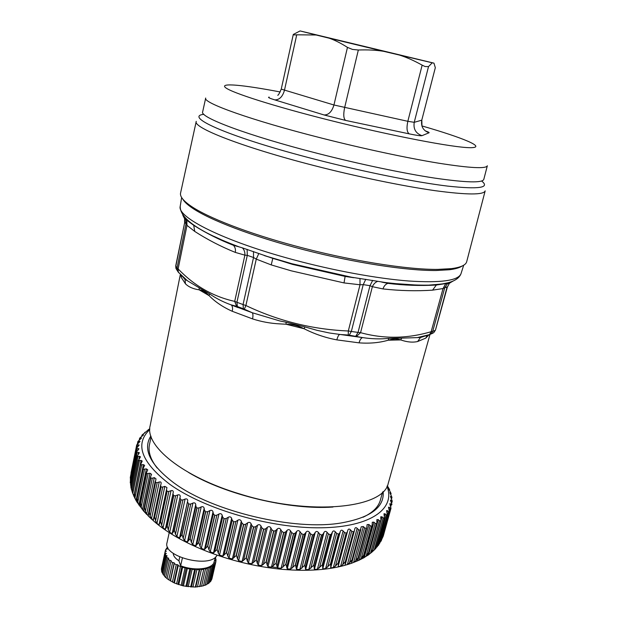 <?xml version="1.0" encoding="UTF-8"?>
<svg xmlns="http://www.w3.org/2000/svg" width="618" height="618" viewBox="0 0 618 618"><rect width="100%" height="100%" fill="white"/><g stroke="black" fill="none" stroke-linecap="round" stroke-linejoin="round"><path stroke-width="0.93" d="M170.236 580.727L174.183 562.759L172.553 562.55L170.885 561.36L167.084 578.718L174.369 583.006L183.422 585.941L195.311 587.077L203.492 585.802L207.463 568.529L205.524 569.008L201.561 586.304M167.138 578.471L165.717 577.56L169.502 560.217L168.212 558.95L164.442 576.262L165.717 577.56M164.519 575.883L162.58 573.713L166.327 556.447L167.2 557.745L163.446 575.041M162.704 573.156L161.986 572.477L165.724 555.234L165.3 553.944L161.576 571.156L161.986 572.477M161.746 570.368L161.437 568.684L165.145 551.534L161.398 569.95M210.251 581.878L211.062 580.804L215.018 563.709L214.214 564.752L210.251 581.878L209.44 582.195M208.073 583.724L209.301 582.805L213.264 565.648L212.036 566.536L208.073 583.724L206.845 584.072M205.145 585.223L206.752 584.497L210.715 567.278L209.108 567.973L205.145 585.223L203.554 585.516M211.263 579.931L211.982 578.548M215.45 557.328L215.489 558.881M215.249 558.201L215.697 557.984M215.141 558.687L215.976 559.159L215.821 561.438M215.018 563.709L214.191 562.867L215.566 562.681L215.929 561.515L214.871 560.735L216.061 560.395M215.566 562.681L211.611 579.746M213.264 565.648L212.708 564.79L214.214 564.752M210.715 567.278L210.444 566.412L212.036 566.536M207.463 568.529L207.494 567.695L209.108 567.973M199.838 586.482L203.932 568.583L205.524 569.008M203.932 568.583L199.637 586.667M203.6 569.348L201.398 569.595L197.443 586.938M195.813 586.976L199.892 569.031L201.398 569.595M199.892 569.031L199.266 569.711L195.311 587.077M199.266 569.711L196.879 569.711L192.94 587.092M191.449 587.007L195.52 569.031L196.879 569.711M195.52 569.031L194.608 569.595L190.684 586.992M194.608 569.595L192.128 569.348L188.212 586.752M186.906 586.575L190.954 568.575L192.128 569.348M190.954 568.575L189.811 569.008L185.902 586.42M189.811 569.008L187.324 568.521L183.422 585.941M182.356 585.686L186.381 567.679L187.324 568.521M186.381 567.679L185.037 567.957L181.144 585.385M185.037 567.957L182.627 567.254L178.749 584.674M177.961 584.389L181.955 566.382L182.627 567.254M181.955 566.382L180.456 566.497L176.593 583.917M180.456 566.497L178.216 565.594L174.369 583.006M173.867 582.712L177.845 564.721L178.216 565.594M177.845 564.721L176.246 564.674L172.407 582.079M176.246 564.674L174.253 563.608L170.437 580.997M174.183 562.759L174.253 563.608M172.553 562.55L168.745 579.931M169.502 560.217L171.116 560.572L170.885 561.36M167.2 557.745L168.745 558.239L168.212 558.95M165.724 555.234L167.138 555.845L166.327 556.447M165.114 552.77L166.35 553.473L165.3 553.944M161.677 567.548L165.385 550.429L166.397 551.21L165.145 551.534M165.385 550.429L165.863 549.302L167.269 549.116L166.505 548.305L166.304 549.24M166.505 548.305L167.733 547.301M215.52 557.042L213.728 563.214C210.259 569.502 193.527 570.916 180.665 565.771L178.919 560.765L177.188 559.576C174.577 557.513 173.272 555.443 173.264 553.342M178.919 560.765L179.753 557.003M182.38 558.062L180.665 565.771M217.065 555.219L216.988 555.343C210.205 568.846 162.279 556.609 167.045 542.619L169.224 532.561M291.642 532.554L293.635 533.821L285.964 564.249L281.113 568.274L277.691 567.957L277.019 566.358L285.609 531.936L287.1 530.321C288.312 529.263 289.448 529.425 290.514 530.816L291.642 532.554L282.944 567.123M285.609 531.936L283.801 532.67L276.192 563.191L277.019 566.358M276.192 563.191L271.456 567.123L267.988 566.675L267.192 564.999L275.705 530.507L277.312 528.946C278.602 527.942 279.753 528.143 280.773 529.564L281.823 531.333L273.21 565.995M275.705 530.507L273.828 531.171L266.296 561.754L267.192 564.999M266.296 561.754L261.684 565.601L258.2 565.03L257.297 563.284L265.717 528.73L267.424 527.239C268.791 526.273 269.95 526.521 270.908 527.973L271.889 529.773L263.361 564.504M265.717 528.73L263.778 529.325L256.323 559.962L257.297 563.284M256.323 559.962L251.874 563.724L248.39 563.029L247.385 561.214L255.713 526.621L257.521 525.192C258.95 524.28 260.108 524.566 260.997 526.042L261.893 527.865L253.45 562.65M255.713 526.621L253.72 527.146L246.35 557.815L247.385 561.214M246.35 557.815L242.078 561.507L238.633 560.696L237.528 558.811L245.755 524.195L247.648 522.828C249.131 521.978 250.282 522.295 251.101 523.794L251.897 525.632L243.562 560.456M245.755 524.195L243.731 524.651L236.455 555.335L237.528 558.811M236.455 555.335L232.376 558.958L228.977 558.039L227.795 556.084L235.921 521.461L237.884 520.171C239.421 519.367 240.556 519.723 241.29 521.237L241.986 523.091L233.743 557.923M235.921 521.461L233.867 521.855L226.682 552.531L227.795 556.084M226.682 552.531L222.828 556.107L219.506 555.08L218.247 553.048L226.265 518.448L228.297 517.227C229.865 516.478 230.977 516.864 231.626 518.386L232.221 520.248L224.079 555.08M226.265 518.448L224.203 518.772L217.119 549.433L218.247 553.048M217.119 549.433L213.496 552.955L210.267 551.843L208.954 549.734L216.864 515.165L218.942 514.021C220.549 513.326 221.623 513.736 222.179 515.265L222.658 517.127L214.631 551.936M216.864 515.165L214.801 515.427L207.81 546.057L208.954 549.734M207.81 546.057L204.442 549.541L201.337 548.336L199.969 546.165L207.772 511.65L209.896 510.576C211.511 509.927 212.553 510.375 213.009 511.905L213.372 513.759L205.454 548.521M207.772 511.65L205.732 511.851L198.834 542.434L199.969 546.165M198.834 542.434L195.728 545.887L192.762 544.605L191.356 542.365L199.05 507.926L201.198 506.915C202.828 506.32 203.816 506.791 204.172 508.313L204.419 510.159L196.617 544.86M199.05 507.926L197.034 508.066L190.244 538.579L191.356 542.365M190.244 538.579L187.408 542.009L184.597 540.665L183.175 538.355L190.753 504.01L192.916 503.067C194.546 502.527 195.481 503.013 195.736 504.527L195.86 506.358L188.166 540.982M190.753 504.01L188.784 504.103L182.078 534.524L183.175 538.355M182.078 534.524L179.537 537.946L176.895 536.54L175.458 534.176L182.936 499.939L185.091 499.066C186.713 498.571 187.594 499.074 187.741 500.572L180.162 536.903M182.936 499.939L181.012 499.977L174.407 530.306L175.458 534.176M174.407 530.306L172.144 533.728L169.695 532.268L168.266 529.85L175.628 495.736L177.775 494.925C179.382 494.477 180.201 494.995 180.24 496.478L172.646 532.662M175.628 495.736L173.766 495.729L167.262 525.941L168.266 529.85M167.262 525.941L165.292 529.371L163.036 527.88L161.622 525.408L168.884 491.434L171.008 490.684C172.584 490.275 173.334 490.8 173.272 492.26L165.663 528.29M168.884 491.434L167.099 491.387L160.68 521.468L161.622 525.408M160.68 521.468L159.004 524.914L156.964 523.4L155.574 520.874L162.735 487.054L164.821 486.366L156.964 523.4M162.735 487.054L161.028 486.976L154.701 516.918L155.574 520.874M154.701 516.918L153.079 520.495L150.135 516.293L157.196 482.635L159.243 482.001C160.649 481.669 161.275 482.14 161.12 483.43L153.465 519.066M157.196 482.635L155.582 482.519L149.347 512.314L150.135 516.293M149.239 512.222L148.235 515.976L145.338 511.681L152.314 478.201L154.299 477.621L156.006 478.865L149.347 512.314M152.314 478.201L150.792 478.062L144.635 507.695L145.338 511.681M144.635 507.695L143.77 509.386L143.847 511.403L137.096 502.187M150.792 478.062L150.498 476.972L151.549 474.323L150.004 473.241L146.667 473.62L140.587 503.083L141.198 507.069L142.287 509.433M140.587 503.083L139.884 504.543L139.969 506.443M146.667 473.62L146.451 472.716L147.764 469.819L146.381 468.9L143.221 469.216L137.211 498.502L138.401 504.218M137.211 498.502L136.725 501.577M136.856 501.978L134.515 497.521M143.221 469.216L143.067 468.475L144.651 465.385L143.415 464.62L140.448 464.883L134.515 493.983L135.242 498.95M134.515 493.983L134.114 496.671M134.129 496.764L132.198 491.905M140.448 464.883L142.217 461.051L141.128 460.418L138.362 460.642L132.491 489.549L132.831 493.674M132.491 489.549L132.152 491.75M138.362 460.642L140.464 456.826L139.506 456.316L136.957 456.509L131.14 485.215L131.194 488.398L132.121 491.519M131.14 485.215L131.155 488.228M136.957 456.509L139.374 452.739L136.223 452.515L130.452 481.02L130.869 486.258M130.452 481.02L130.336 483.052M136.223 452.515L138.95 448.799L136.138 448.66L130.421 476.972L130.413 481.005M130.421 476.972L130.305 477.799M138.579 444.829L138.308 446.157L139.174 445.037L136.694 444.991L130.777 475.126M380.989 520.48L382.001 516.818L380.742 516.803L380.951 520.665L372.839 549.587L370.506 553.156L368.598 554.809L378.286 519.607L376.841 519.638L376.856 523.253L368.622 552.477L366.165 555.999L364.211 557.614L373.929 522.164L372.283 522.256L372.129 525.578L363.763 555.119L361.198 558.595L359.205 560.171L368.946 524.489L367.084 524.643L366.791 527.641L358.278 557.506L355.62 560.928L353.596 562.45L363.345 526.544L361.26 526.768L352.198 559.599L349.448 562.967L347.401 564.45L357.158 528.32C356.076 527.332 355.304 527.432 354.84 528.622L354.361 530.885L353.473 531.905L345.539 561.391L342.712 564.705L340.657 566.134L350.398 529.796C349.224 528.722 348.382 528.838 347.857 530.151L347.316 532.067L346.258 533.21L338.332 562.859L335.443 566.111L333.388 567.502L343.106 530.962C341.924 529.835 341.02 529.92 340.387 531.202L339.707 533.087L338.517 534.184L330.622 563.995L325.624 568.529L335.319 531.797C334.129 530.623 333.172 530.661 332.438 531.92L331.611 533.774L330.306 534.817L322.434 564.782L317.413 569.209L327.069 532.299C325.887 531.078 324.883 531.078 324.048 532.299L323.075 534.114L321.654 535.103L313.82 565.207L308.807 569.526L318.417 532.453C317.25 531.186 316.2 531.148 315.257 532.33L314.153 534.106L312.623 535.034L304.836 565.261L299.854 569.479L309.402 532.26C308.258 530.955 307.169 530.87 306.134 532.013L304.898 533.743L303.26 534.609L295.528 564.945L290.599 569.062L300.078 531.719L301.26 533.411L292.499 567.88M285.964 564.249L287.239 568.877L290.599 569.062M390.089 505.091L390.437 503.84L389.803 503.693L390.993 508.259L383.253 536.1L381.746 539.305M388.838 508.931L389.286 507.316L388.521 507.193L389.44 511.627L380.974 541.268M381.638 539.661L379.166 543.948M386.93 512.724L387.501 510.653L386.59 510.553L387.247 514.84L378.394 545.277M379.352 543.152L375.914 548.174M384.342 516.486L385.076 513.828L383.994 513.767L384.419 517.853L375.582 548.63M376.424 546.466L374.462 549.773L371.943 552.075M372.839 549.587L372.098 551.882L371.047 552.809M368.598 554.809L367.401 555.582M368.622 552.477L368.004 554.817L367.092 555.698M364.211 557.614L359.599 559.908M363.763 555.119L362.727 558.317M359.205 560.171L351.356 563.33L352.198 559.599M358.278 557.506L357.297 560.974M347.401 564.45L345.053 565.277L345.539 561.391M340.657 566.134L338.085 566.706L347.316 532.067M338.332 562.859L338.378 565.501M333.388 567.502L330.638 567.95L330.784 566.698L339.707 533.087M330.622 563.995L330.784 566.698M325.624 568.529L322.72 568.861L322.727 567.556L331.611 533.774M322.434 564.782L322.727 567.556M317.413 569.209L314.369 569.41L314.23 568.058L323.075 534.114M313.82 565.207L314.23 568.058M308.807 569.526L305.64 569.603L305.362 568.189L314.153 534.106M304.836 565.261L305.362 568.189M299.854 569.479L296.578 569.425L296.161 567.95L304.898 533.743M295.528 564.945L296.161 567.95M283.801 532.67L281.823 531.333M273.828 531.171L271.889 529.773M263.778 529.325L261.893 527.865M253.72 527.146L251.897 525.632M243.731 524.651L241.986 523.091M233.867 521.855L232.221 520.248M224.203 518.772L222.658 517.127M214.801 515.427L213.372 513.759M205.732 511.851L204.419 510.159M197.034 508.066L195.86 506.358M188.784 504.103L187.748 502.38M181.012 499.977L180.124 498.262M173.766 495.729L173.032 494.021M167.099 491.387L166.512 489.688L159.243 523.817M164.821 486.366L166.93 487.54L166.512 489.688M303.26 534.609L301.26 533.411M293.635 533.821L295.358 533.017L296.725 531.341C297.853 530.244 298.973 530.368 300.078 531.719M390.437 503.84L391.928 504.705L390.445 500.086L392.237 501.09L390.452 496.385L391.943 497.305L389.858 492.616L391.047 493.45L388.66 488.784L389.564 489.549L387.308 485.725M383.253 536.1L390.993 508.259L390.213 508.174L389.433 510.986M389.286 507.316L390.213 508.174M389.394 511.727L388.498 511.565L379.676 543.346M387.501 510.653L388.498 511.565M387.162 515.018L386.134 514.794L377.266 546.799M385.076 513.828L386.134 514.794M384.272 518.131L383.121 517.845L374.207 550.082M382.001 516.818L383.121 517.845M380.719 521.044L379.452 520.688L370.506 553.156M378.286 519.607L379.452 520.688M376.524 523.74L375.141 523.315L366.165 555.999M373.929 522.164L375.141 523.315M371.681 526.188L370.197 525.694L361.198 558.595M368.946 524.489L370.197 525.694M366.211 528.382L364.628 527.811L355.62 560.928M363.345 526.544L364.628 527.811M360.139 530.29L358.455 529.649L349.448 562.967M357.158 528.32L358.455 529.649M353.473 531.905L351.712 531.179L342.712 564.705M350.398 529.796L351.712 531.179M346.258 533.21L344.427 532.407L335.443 566.111M343.106 530.962L344.427 532.407M338.517 534.184L336.632 533.295L327.671 567.185M335.319 531.797L336.632 533.295M330.306 534.817L328.367 533.852L319.436 567.911M327.069 532.299L328.367 533.852M321.654 535.103L319.684 534.06L310.8 568.266M318.417 532.453L319.684 534.06M312.623 535.034L310.63 533.913L301.8 568.259M309.402 532.26L310.63 533.913M161.028 486.976L160.556 485.478M136.138 448.66L138.316 446.157M131.008 473.149L136.717 444.906L140.031 441.461L137.86 441.546L137.351 444.072L137.86 441.607M149.795 428.645L142.086 435.002L143.546 434.91L139.714 438.1L141.491 438.077L137.86 441.546M386.992 486.351C395.829 508.197 371.495 527.077 321.337 527.787C271.364 528.637 204.535 509.255 169.85 484.35C141.159 462.233 134.469 443.979 149.78 429.58M150.862 435.984C142.488 449.24 150.166 464.875 173.897 482.89L174.631 483.407C212.785 511.511 294.199 530.916 340.765 523.029C370.46 517.776 384.589 507.285 383.137 491.565M363.029 517.251C372.306 512.894 378.015 507.44 380.14 500.904L380.456 499.846M151.109 436.725L149.486 444.605C147.965 451.665 150.514 459.468 157.15 468.004M332.978 507.03C289.935 510.159 225.593 494.779 188.598 472.492M180.386 274.245L150.151 425.671C144.55 445.547 182.063 476.748 240.147 494.06C310.684 516.192 383.492 508.212 388.212 483.454L388.467 482.588M209.085 295.659C205.74 292.113 202.426 290.174 199.143 289.85M181.491 275.319L185.014 279.483L185.462 283.824L181.267 277.412L181.368 275.195M182.318 276.115L187.385 280.726L185.014 279.483L183.955 277.806M422.295 336.617L420.433 337.513L417.668 341.522C412.677 342.658 407.038 342.125 400.75 339.923C397.297 338.61 393.141 338.703 388.282 340.217M417.668 341.522L425.763 338.123L429.031 334.747M336.841 339.877L359.058 342.851C369.788 343.647 379.529 342.758 388.282 340.186L388.707 338.37C380.387 339.236 371.65 338.973 362.496 337.575L329.44 332.994L317.073 330.329L304.921 326.914L304.118 328.73C314.454 334.006 325.362 337.722 336.841 339.877C337.606 336.98 338.51 335.172 339.537 334.462L348.282 335.026L348.32 330.985L360.016 284.774L363.229 284.635L351.333 331.48L348.32 330.985C312.414 329.471 278.278 320.981 245.894 305.516L243.052 304.55L243.384 308.768L252.299 312.754L279.792 320.943L286.126 322.233L286.049 324.234L304.11 328.73M232.268 311.294C232.839 308.428 232.546 306.327 231.387 304.998L230.738 304.744C222.812 301.854 215.736 298.216 209.502 293.82L209.1 295.636C215.141 301.862 222.866 307.084 232.268 311.294L252.538 318.888C261.391 321.754 270.491 323.423 279.846 323.894L286.049 324.234M185.462 283.824C188.644 286.976 193.21 288.977 199.143 289.819L199.143 287.795L187.385 280.726L178.247 272.098L178.123 268.915L177.057 267.965L177.196 270.46L178.424 272.384M181.267 277.412L180.742 274.593M304.095 328.761C298.409 325.732 292.391 324.234 286.049 324.272M252.538 318.888C253.156 315.96 253.079 313.913 252.299 312.754L231.333 304.952L236.617 306.296L234.701 301.375L236.918 302.287L237.389 306.536L230.73 304.744L238.092 307.617L236.617 306.296M425.763 338.123L427.239 335.358L420.433 337.513L401.669 338.123L400.75 339.923L388.282 340.186M359.058 342.851C359.854 339.977 360.997 338.224 362.496 337.575L348.282 335.026M209.502 293.82L199.143 287.795M425.084 335.806L417.583 337.544L429.564 334.601L431.155 331.696L443.044 288.552L444.767 287.725L432.716 331.387L431.155 331.696C407.347 338.734 383.817 339.058 360.572 332.669L358.046 332.399L355.891 336.014M401.669 338.123L388.707 338.37M304.921 326.914L286.126 322.233M179.05 273.009L175.875 268.22L175.744 265.732L175.875 268.22L177.227 270.553M176.941 270.066L176.138 268.714M244.334 309.162L245.894 305.516L256.269 259.12L253.534 257.513L243.052 304.55L236.918 302.287L247.3 255.342L244.89 255.157L234.701 301.375C213.133 296.609 194.276 285.794 178.123 268.915L186.984 225.354L186.01 223.87L177.057 267.965L175.836 266.111L184.728 222.256L175.744 265.732M428.629 334.964L431.14 333.851L432.716 331.387L435.087 330.414L433.759 332.646L431.519 333.82M356.725 336.169L360.572 332.669L372.368 286.675L369.997 285.686L358.046 332.399L351.333 331.48L349.317 335.118M435.489 329.919L447.092 286.991L444.767 287.725L447.486 283.654L445.563 283.886L443.044 288.552L432.569 290.151L436.323 285.037M184.488 217.59L183.175 215.976L184.597 218.687L184.728 222.256L186.01 223.87L185.686 219.676L184.488 217.59L186.814 220.255L193.712 225.315L194.74 231.426C207.316 239.552 220.842 246.551 235.327 252.414L244.89 255.157C245.052 252.121 244.21 249.687 242.364 247.857L239.189 246.906C199.498 232.105 179.838 218.571 180.209 206.319L180.247 206.08M191.619 223.755L194.176 225.354M214.191 236.447L233.419 245.3C235.134 247.069 235.775 249.44 235.327 252.414M271.24 264.913L256.269 259.12L258.803 253.527L272.785 258.363L271.24 264.913L291.163 270.808L344.025 282.92L360.016 284.774L359.993 278.533L345.138 276.246L344.025 282.92M272.785 258.363L292.6 264.226L345.138 276.246L292.075 263.901L272.785 258.363M382.982 288.923L372.368 286.675C373.627 283.901 375.443 282.117 377.814 281.321L389.641 283.214L387.919 283.368C385.609 284.125 383.971 285.972 382.982 288.923C399.869 290.808 416.401 291.217 432.569 290.151M389.649 283.214L417.281 285.114M432.384 284.975L446.405 283.477L436.331 285.037C420.51 285.941 404.373 285.385 387.919 283.368L381.715 282.086C399.97 284.35 415.605 285.361 428.629 285.13L441.723 284.048L448.197 282.735C455.095 280.866 459.344 277.899 460.951 273.844L461.128 273.303M447.301 287.208L449.394 283.291L451.287 282.086L446.405 283.477M264.257 255.574L292.608 264.419L345.122 276.431L353.766 277.721L291.966 263.739L264.257 255.574M184.573 222.148L184.597 218.687L186.814 220.255L186.984 225.354L194.74 231.426M231.719 244.195L239.189 246.906L233.419 245.292C219.529 239.877 206.543 233.372 194.454 225.786M182.696 214.863L184.643 218.733M258.803 253.527L242.364 247.857M451.287 282.086L453.21 280.997M377.814 281.321L359.993 278.533M183.283 199.699C184.797 202.063 187.64 204.697 191.827 207.617M182.704 199.011C184.118 201.592 187.2 204.527 191.951 207.802C209.487 219.931 252.816 236.563 303.724 249.695C354.616 262.82 406.984 270.808 436.146 270.514L449.464 269.742C455.404 268.977 459.614 267.748 462.094 266.049M196.2 121.568L180.611 192.847C179.691 196.246 183.052 200.603 190.707 205.918C207.115 217.351 247.107 233.048 295.149 245.925C349 260.533 407.277 269.819 437.969 269.386L451.426 268.629C460.773 267.393 465.872 265.076 466.706 261.661L485.176 190.854C483.832 195.041 467.007 194.964 434.701 190.622C402.635 186.057 356.98 176.64 314.129 165.585C241.538 146.953 192.414 127.493 196.246 121.367M300.031 30.97L293.295 34.446C293.195 34.909 294.346 35.033 296.733 34.809L316.13 35.002L300.178 30.954L433.96 63.144L435.319 67.694L421.77 120.178L435.319 67.694M316.13 35.002L329.124 38.177C334.755 40.1 340.873 43.175 347.463 47.385L333.944 104.99L281.244 89.123L293.287 34.469M329.124 38.177L383.5 51.294C376.169 50.097 367.78 49.672 358.332 50.012L352.453 49.417L347.463 47.385M383.5 51.294L432.237 62.797L428.521 66.605L414.238 122.318L421.77 120.178C420.781 126.458 423.206 130.661 429.046 132.777C429.51 132.53 428.235 131.889 425.215 130.862M433.96 63.144L432.237 62.797M399.831 55.187C406.837 57.428 414.276 60.742 422.148 65.145L407.841 121.306L333.944 104.99C331.943 111.642 328.668 114.971 324.118 114.979L274.763 99.884C279.351 99.946 282.58 96.763 284.442 90.352L296.733 34.809M422.148 65.145L425.114 66.543L428.521 66.605M277.451 567.587L271.511 566.891M275.929 503.052L276.331 502.774M309.772 506.83L310.159 507.061M288.475 505.022L288.892 504.759M301.437 506.196L302.001 506.505M284.118 504.396L284.759 504.164M302.511 506.296L303.191 506.605M306.034 506.582L306.428 506.845M290.614 505.3L291.619 505.122M297.946 505.856L299.081 506.242M293.426 533.798L285.755 564.234M281.113 568.274L290.514 530.816M287.1 530.321L277.691 567.957M283.592 532.646L275.991 563.16M271.456 567.123L280.773 529.564M277.312 528.946L267.988 566.675M273.612 531.132L266.088 561.723M261.684 565.601L270.908 527.973M267.424 527.239L258.2 565.03M263.562 529.286L256.115 559.916M251.874 563.724L260.997 526.042M257.521 525.192L248.39 563.029M253.511 527.1L246.142 557.768M242.078 561.507L251.101 523.794M247.648 522.828L238.633 560.696M243.523 524.597L236.246 555.281M232.376 558.958L241.29 521.237M237.884 520.171L228.977 558.039M233.666 521.793L226.482 552.469M222.828 556.107L231.626 518.386M228.297 517.227L219.506 555.08M224.002 518.703L216.918 549.363M213.496 552.955L222.179 515.265M218.942 514.021L210.267 551.843M214.608 515.358L207.617 545.988M204.442 549.541L213.009 511.905M209.896 510.576L201.337 548.336M205.539 511.774L198.648 542.349M195.728 545.887L204.172 508.313M201.198 506.915L192.762 544.605M196.856 507.988L190.066 538.494M187.408 542.009L195.736 504.527M192.916 503.067L184.597 540.665M188.614 504.018L181.916 534.439M179.537 537.946L187.741 500.572M185.091 499.066L176.895 536.54M180.85 499.885L174.253 530.213M172.144 533.728L180.24 496.478M177.775 494.925L169.695 532.268M173.619 495.636L167.115 525.848M165.292 529.371L173.272 492.26M171.008 490.684L163.036 527.88M166.96 491.295L160.549 521.376M159.004 524.914L166.875 487.965M303.059 534.593L295.327 564.937M296.725 531.341L287.239 568.877M286.69 567.339L295.358 533.017M389.41 489.564L389.263 490.089M390.769 493.442L390.537 494.269M390.035 493.234L390.159 492.785M391.549 497.258L391.217 498.448M390.669 497.235L390.854 496.555M392.198 501.237L391.596 503.384M391.727 500.997L391.279 502.612M390.692 501.19L390.955 500.248M391.287 504.643L390.692 506.768M390.955 508.359L383.245 536.092M389.355 511.797L381.592 539.738M387.107 515.088L379.297 543.23M384.203 518.193L376.354 546.536M372.353 551.781L372.577 550.955M380.642 521.105L372.762 549.649M376.432 523.794L368.521 552.531M371.572 526.235L363.647 555.173M366.095 528.421L358.154 557.552M360 530.329L352.067 559.638M345.539 563.616L354.315 531.032M353.326 531.936L345.392 561.422M347.857 530.151L338.085 566.706M346.103 533.234L338.177 562.89M340.387 531.202L330.638 567.95M338.355 534.199L330.452 564.018M332.438 531.92L322.72 568.861M330.128 534.825L322.256 564.79M324.048 532.299L314.369 569.41M321.468 535.103L313.635 565.207M315.257 532.33L305.64 569.603M312.43 535.026L304.643 565.261M306.134 532.013L296.578 569.425M160.904 486.876L154.585 516.818M160.518 485.686L153.519 518.834M159.243 482.001L151.487 518.85M154.299 477.621L146.651 514.276M150.699 477.969L144.542 507.594M150.004 473.241L142.449 509.695M141.198 507.069L148.081 473.782M146.59 473.527L140.51 502.982M146.381 468.9L138.911 505.138M137.721 502.48L144.527 469.402M143.152 469.124L137.15 498.402M143.415 464.62L136.037 500.634M134.925 497.954L141.646 465.076M140.402 464.798L134.461 493.89M141.128 460.418L133.828 496.2M132.793 493.504L139.444 460.843M138.332 460.557L132.453 489.456M139.506 456.316L138.95 459.066M131.333 489.155L137.914 456.717M136.933 456.424L131.116 485.13M138.548 452.337L138.115 454.5M130.537 484.929L137.057 452.716M136.215 452.43L130.444 480.935M138.247 448.506L137.899 450.205M130.39 480.85L136.856 448.861M136.145 448.583L130.429 476.887M136.802 447.586L137.296 445.169M139.537 441.329L139.328 442.341M137.984 443.508L138.355 441.654M141.089 438.007L140.943 438.749M139.738 439.722L140.023 438.324M143.221 434.887L143.121 435.389M142.063 436.208L142.271 435.203M144.936 432.955L145.068 432.291M209.093 295.628L199.143 289.819M237.389 306.536L243.384 308.768M429.224 334.786L433.759 332.646L435.489 330.066L447.378 287.061L449.394 283.291L447.486 283.654L448.931 282.805M253.48 251.526L253.534 257.513L247.3 255.342L247.1 249.324M372.7 280.356L369.997 285.686L363.229 284.635L365.779 279.274M190.043 205.462L189.278 205.748M453.195 269.069L452.639 268.467M463.701 265.207L460.951 273.844C458.054 280.665 440.665 283.059 408.768 281.005C377.196 278.579 333.28 270.545 292.407 259.475C223.399 240.943 176.856 217.258 180.209 206.319L181.646 197.521M481.623 181.012C490.36 187.779 479.058 189.479 447.718 186.111C416.123 182.325 364.504 172.005 315.96 159.514C230.622 137.698 182.858 116.563 203.863 114.307M205.701 98.038C202.271 102.627 250.645 120.124 321.43 138.038C363.191 148.652 407.579 158.138 438.68 163.198C470.02 168.111 486.235 168.961 487.332 165.763L483.801 179.367C482.573 183.059 466.273 182.65 434.902 178.131C403.77 173.419 359.437 164.133 317.783 153.457C247.185 135.45 199.089 117.134 202.681 111.765L205.67 98.185M358.332 50.012L344.628 107.671C343.237 114.492 343.562 118.741 345.601 120.417L324.118 114.979M274.763 99.884C269.301 98.177 267.439 97.258 269.178 97.111M421.893 125.917C463.191 137.822 487.308 147.725 470.352 147.687C453.944 147.779 391.047 135.759 328.56 120.008C273.612 106.172 231.982 92.816 225.609 87.694C219.066 82.518 243.314 84.921 280.217 91.966M345.601 120.417L409.209 133.859C406.868 132.144 406.412 127.957 407.841 121.306L414.238 122.318C413.203 128.984 415.775 133.442 421.97 135.682L429.046 132.777M421.97 135.682C420.804 135.991 416.547 135.381 409.209 133.859M215.891 561.677L211.951 578.718M284.404 504.442L285.161 504.226M301.507 506.204L302.302 506.536M153.079 520.495C182.163 546.644 241.53 567.811 292.476 570.012C312.6 570.955 330.128 569.379 345.053 565.277M152.244 519.753L148.235 515.976M146.868 514.585L143.824 511.256M131.194 488.398L130.862 486.876M130.336 483.121L130.259 482.079M130.29 477.923L130.336 477.397M381.376 540.518L380.982 541.252M378.888 544.597L378.085 545.679M375.752 548.444L374.462 549.773M371.982 552.044L370.167 553.504M367.625 555.335L365.199 556.895M351.356 563.33L346.567 564.852M389.626 489.742L389.44 490.406M391.07 493.627L390.769 494.709M391.943 497.444L391.495 499.043M392.221 501.183L391.603 503.407M389.44 511.627L381.576 539.923M387.247 514.84L379.251 543.655M384.419 517.853L376.277 547.262M380.951 520.665L372.677 550.63M376.856 523.253L368.452 553.782M372.121 525.609L363.6 556.687M366.775 527.687L358.146 559.336M360.842 529.464L352.106 561.708M354.361 530.885L345.501 563.778M155.195 481.314L148.32 514.161M150.491 477.042L143.793 509.294M146.443 472.762L139.907 504.442M143.067 468.475L136.678 499.63M140.356 464.296L134.114 494.887M138.316 460.194L132.206 490.236M136.941 456.177L130.954 485.702M136.223 452.283L130.344 481.345M136.153 448.529L130.39 477.065M139.614 438.278L139.243 440.116M141.947 435.203L141.684 436.486M144.821 432.33L144.651 433.148M148.212 429.665L148.119 430.089M382.581 492.113L380.371 500.155M388.359 482.975L430.074 334.183M427.386 335.304L427.888 335.064M449.464 269.742L451.426 268.629M191.951 207.802L190.707 205.918M421.955 126.126L421.831 120.131M277.721 95.249C278.2 95.52 279.375 93.472 281.244 89.123"/></g></svg>
